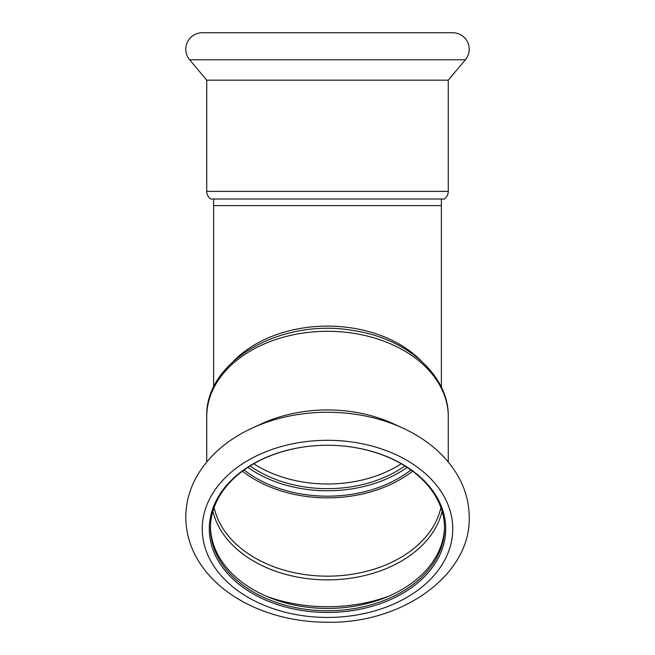 <?xml version="1.0" encoding="UTF-8"?>
<svg xmlns="http://www.w3.org/2000/svg" width="655" height="655" viewBox="0 0 655 655"><rect width="100%" height="100%" fill="white"/><g stroke="black" fill="none" stroke-linecap="round" stroke-linejoin="round"><path stroke-width="0.98" d="M250.095 465.959A109.393 77.356 180 0 0 327.5 488.655A109.393 77.356 180 0 0 404.905 465.959M202.248 32.75A16.465 16.465 0 0 0 189.631 59.793L206.734 80.172L206.734 191.375A9.432 9.432 0 0 0 210.623 199.005L444.377 199.005A9.432 9.432 0 0 0 448.266 191.375L448.266 80.172L465.369 59.793A16.465 16.465 0 0 0 452.752 32.75L202.248 32.75M445.719 528.863A118.219 83.594 180 0 0 327.5 445.269A118.219 83.594 180 0 0 209.281 528.863A118.219 83.594 180 0 0 327.5 612.458A118.219 83.594 180 0 0 445.719 528.863M444.524 528.02A117.024 82.751 180 0 0 327.5 445.269A117.024 82.751 180 0 0 210.476 528.02A117.024 82.751 180 0 0 327.5 610.763A117.024 82.751 180 0 0 444.524 528.02M448.266 461.971L448.266 416.695A120.766 85.396 180 0 0 327.5 331.299A120.766 85.396 180 0 0 206.734 416.695L206.734 461.971M242.44 471.191A114.781 81.163 180 0 0 412.56 471.191M244.102 469.971A112.382 79.468 180 0 0 410.898 469.971M210.484 526.849A117.024 82.751 180 0 0 327.5 608.438A117.024 82.751 180 0 0 444.516 526.849M247.868 467.375A112.382 79.468 180 0 0 407.132 467.375M402.498 427.944L393.197 423.679A120.766 85.396 180 0 0 261.803 423.679L252.502 427.944C227.891 439.276 209.526 455.061 197.409 475.301C189.737 488.524 185.864 502.5 185.783 517.221C186.053 538.058 193.454 556.971 207.979 573.96C219.793 587.551 234.834 598.482 253.092 606.776C276.361 617.174 301.57 622.332 328.728 622.25C402.62 623.355 470.855 574.771 469.217 517.221C469.136 502.541 465.279 488.597 457.649 475.391C445.539 455.11 427.15 439.292 402.498 427.944A137.869 97.489 180 0 0 252.502 427.944M327.5 199.005L213.62 199.005L213.62 205.596L441.38 205.596L441.38 387.211M206.734 80.172L448.266 80.172M233.54 361.151A113.88 80.524 0 0 1 327.5 326.116A113.88 80.524 0 0 1 421.46 361.151M401.253 463.773A109.393 77.356 0 0 1 327.5 483.996A109.393 77.356 0 0 1 253.747 463.773M202.248 528.863A125.252 88.572 180 0 0 327.5 617.436A125.252 88.572 180 0 0 452.752 528.863A125.252 88.572 180 0 0 327.5 440.291A125.252 88.572 180 0 0 202.248 528.863M214.103 507.568A114.781 81.163 180 0 0 327.5 576.163A114.781 81.163 180 0 0 440.897 507.568M212.908 511.244A116.181 82.153 180 0 0 327.5 579.871A116.181 82.153 180 0 0 442.092 511.244M266.421 596.271A133.505 94.402 180 0 0 388.579 596.271M206.734 191.375L448.266 191.375M189.631 59.793L465.369 59.793M441.38 199.005L441.38 205.596M213.62 387.211L213.62 205.596M448.266 416.695C448.962 375.045 406.608 338.373 353.602 330.603C282.657 317.503 204.925 360.34 206.734 416.695"/></g></svg>

